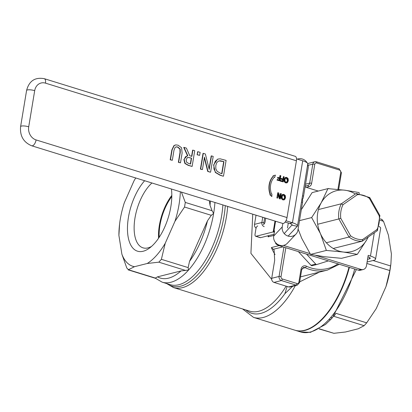 <?xml version="1.0" encoding="UTF-8"?>
<svg xmlns="http://www.w3.org/2000/svg" width="412" height="412" viewBox="0 0 412 412"><rect width="100%" height="100%" fill="white"/><g stroke="black" fill="none" stroke-linecap="round" stroke-linejoin="round"><path stroke-width="0.62" d="M271.683 279.351L250.918 253.38L252.747 214.173M159.187 237.317A34.979 16.583 107.2 0 1 171.809 196.524M158.558 238.254A36.184 17.155 107.2 0 1 171.819 195.396M151.534 246.417A36.184 17.155 107.2 0 1 147.965 247.89A36.184 17.155 107.2 0 1 143 247.839A36.184 17.155 107.2 0 1 134.709 219.807A36.184 17.155 107.2 0 1 151.946 182.99M350.597 235.839L348.99 237.034A24.123 20.409 75.9 0 0 362.308 241.154L362.596 239.552A22.675 19.184 -104.1 0 1 350.597 235.839L340.77 218.324L338.834 218.937L348.99 237.034L326.34 242.74M340.77 218.324A22.675 19.184 -104.1 0 1 343.026 204.676L357.415 194.655L356.205 193.429L369.755 197.564L379.895 215.61L377.392 230.632L362.308 241.154L333.246 248.472M343.026 204.676L341.342 203.786A24.123 20.409 75.9 0 0 338.834 218.937L317.678 224.267M357.415 194.655A22.675 19.184 -104.1 0 1 369.415 198.368L369.523 197.549M369.415 198.368L379.241 215.883L379.679 215.646M379.241 215.883A22.675 19.184 -104.1 0 1 376.98 229.525L377.294 230.741M298.345 251.593L310.983 265.292A1.447 1.226 75.9 0 0 312.198 265.668L316.828 264.504M312.142 265.683L316.885 264.489A1.447 1.226 -104.1 0 0 316.941 264.473L328.385 260.889M316.885 264.489A1.447 1.226 -104.1 0 1 315.721 264.097L310.983 265.292M328.07 188.629L328.22 188.593A1.447 1.226 -104.1 0 1 329.111 188.701M299.689 281.854L319.403 272.111M292.649 286.299L284.903 293.658L287.097 286.458M242.56 308.943L253.55 317.394L294.941 330.203A69.958 33.166 -72.8 0 0 348.995 267.264M284.903 293.658A66.579 31.564 107.2 0 1 245.882 309.973M283.919 247.133L279.068 276.447L271.709 278.301L274.68 260.338L274.098 250.032L271.39 247.555A43.42 36.735 75.9 0 0 275.046 254.565M281.03 276.632A1.447 0.355 9.4 0 0 279.068 276.447A3.378 2.858 75.9 0 0 281.37 280.557L295.981 285.073L288.621 286.927A3.378 2.858 75.9 0 0 289.981 286.973L297.34 285.119A3.378 2.858 75.9 0 1 295.981 285.073A1.447 0.685 -72.8 0 0 296.959 283.502L282.349 278.981A1.931 1.633 -104.1 0 1 281.03 276.632L285.82 247.72M288.621 286.927L274.011 282.411L281.37 280.557A1.447 0.685 -72.8 0 0 282.349 278.981M271.709 278.301A3.378 2.858 75.9 0 0 274.011 282.411M267.991 235.793A43.42 36.735 75.9 0 0 268.176 236.859L268.809 235.587M262.732 217.263L261.867 222.506L254.508 224.36A3.378 2.858 75.9 0 0 256.094 228.13M254.508 224.36L256.027 215.188M331.155 319.022A3.378 2.106 -137.3 0 1 331.088 319.104A3.378 2.106 -137.3 0 1 331.078 319.115A3.378 2.106 -137.3 0 1 328.972 319.434A69.958 33.166 107.2 0 1 300.626 331.959L295.347 330.326A69.958 33.166 -72.8 0 0 349.402 267.393M356.375 269.546L332.716 317.276A3.378 2.014 -139.2 0 1 332.711 317.281A3.378 2.014 -139.2 0 1 330.609 317.601L328.972 319.434M155.829 278.27L155.36 278.074L157.528 276.843L180.992 270.931L188.572 270.02L188.15 267.604L189.52 261.363L207.478 220.806L211.299 215.327L213.632 213.431L212.062 210.707L210.043 205.325L209.311 200.737M390.921 263.551L390.731 265.143A56.83 26.945 107.2 0 1 385.987 286.598L389.834 270.566L390.921 263.551L391.4 253.89L388.413 235.118L383.495 221.29L381.718 219.529M144.643 180.729A41.009 19.441 -72.8 0 0 127.473 227.347A41.009 19.441 -72.8 0 0 143.144 251.248A41.009 19.441 -72.8 0 0 149.427 248.122A41.009 19.441 -72.8 0 0 171.428 189.015M135.744 177.974A56.83 26.945 -72.8 0 0 134.049 180.744L124.321 202.725A56.83 26.945 -72.8 0 0 119.573 224.18A56.83 26.945 -72.8 0 0 118.903 235.427L121.89 254.204A56.83 26.945 -72.8 0 0 134.492 266.698L147.208 263.495A56.83 26.945 -72.8 0 0 165.227 243.286L174.956 221.306A56.83 26.945 -72.8 0 0 180.327 191.771M385.987 286.598L376.254 308.578L366.685 322.838L335.914 313.321M333.591 316.241L364.141 325.691L358.239 328.786L345.519 331.99L333.895 333.313L319.382 328.822M318.45 209.553L341.342 203.786L356.205 193.429M306.523 254.127L315.721 264.097M181.44 192.116L185.292 202.426L184.525 207.04L174.956 221.306M134.049 180.744L135.718 177.969M364.141 325.691L366.685 322.838M319.156 328.951L333.895 333.313M165.227 243.286L161.38 259.318L158.836 262.171L147.208 263.495M134.492 266.698L128.153 269.855L155.489 278.316M155.36 278.074L128.585 269.793L126.808 268.032L121.89 254.204M118.903 235.427L119.573 224.18M275.7 242.75A10.794 2.637 -170.6 0 0 275.623 242.962A10.794 2.637 -170.6 0 0 280.69 246.134L358.301 270.143A5.397 4.563 75.9 0 0 360.474 270.215L363.266 269.51A5.397 4.563 -104.1 0 1 361.092 269.443L315.762 255.419M367.097 262.006L373.962 260.276A10.794 2.637 -170.6 0 0 375.533 259.23A10.794 2.637 -170.6 0 0 370.465 256.063L368.194 255.358L366.484 265.683A5.397 4.563 -104.1 0 1 363.266 269.51M310.051 253.648L283.482 245.428A5.397 1.318 9.4 0 1 283.425 245.413M305.065 186.986L318.239 191.06M367.535 259.349L369.425 258.87A5.397 1.318 -170.6 0 0 370.208 258.35A5.397 1.318 -170.6 0 0 367.947 256.851M287.015 217.562L36.081 139.925A10.794 9.131 -104.1 0 1 28.716 126.793A5.397 1.318 -170.6 0 0 20.6 126.613C19.791 135.924 23.489 142.31 31.698 145.781L282.627 223.422A5.397 2.56 -72.8 0 0 287.015 217.562L296.413 160.778A5.397 2.56 -72.8 0 0 295.219 156.323L44.29 78.687C34.994 77.003 29.092 80.932 26.584 90.475A5.397 1.318 9.4 0 1 34.696 90.655A10.794 9.131 -104.1 0 1 45.485 83.136A5.397 2.56 -72.8 0 0 44.29 78.687M180.487 162.828L182.114 153.007L181.584 147.805L178.149 145.215L175.934 144.906L174.219 145.524L172.103 149.911L170.475 159.727L172.314 160.299L173.946 150.426L175.059 147.486L176.264 146.847L177.85 146.996L180.204 149.077L180.276 152.44L178.648 162.256L180.487 162.828L178.37 162.328L179.993 152.507L179.926 149.149L177.572 147.069L175.924 146.93M172.314 160.299L170.197 159.799L171.819 149.978L173.936 145.596L175.239 145.034M286.737 182.892L285.609 182.887L284.259 181.733L284.048 179.575L284.919 177.757L285.65 177.428M273.027 175.842L275.401 175.115L273.027 175.842L273.532 176.063A17.005 14.389 75.9 0 0 270.463 194.593L270.184 194.66A17.005 14.389 -104.1 0 1 273.254 176.13M270.463 194.593L270.169 194.722L271.853 196.55L271.884 193.97L271.554 194.114A15.605 13.199 -104.1 0 1 274.366 177.134L274.619 177.464L274.181 177.33M271.539 194.067L271.884 193.97M271.853 196.55L269.891 194.788L270.184 194.66M282.823 178.937L283.487 176.532L283.075 179.014L281.051 178.391L280.953 178.999L282.977 179.627L282.735 181.084L280.623 180.43L280.521 181.038L283.235 181.877L284.089 176.717L283.487 176.532M283.235 181.877L280.242 181.11L280.623 180.43M282.478 181.002L282.694 179.699L280.675 179.071L281.051 178.391M283.919 199.892L282.797 199.887L281.447 198.733L281.231 196.576L282.107 194.752L282.838 194.423M223.495 176.13L226.095 160.397L220.106 158.811L217.804 159.156L215.301 161.226L213.89 164.877L213.967 169.064L215.594 172.376L220.343 175.157L223.211 176.202L220.065 175.229L215.316 172.443L213.612 164.944L217.526 159.228L218.283 159.006M279.815 197.353L280.433 193.614L280.716 193.542L279.975 197.992L278.708 192.924L278.028 192.713L277.75 192.78L276.895 197.945L277.739 198.048L278.414 193.959L279.563 198.615L279.284 198.687L278.296 194.68M279.563 198.615L280.145 198.95L279.284 198.687M210.589 172.139L213.195 156.405L211.48 155.875L209.234 169.44L205.356 153.98L203.296 153.341L200.69 169.075L202.405 169.605L204.465 157.147L207.978 171.33L210.311 172.211L207.7 171.402L204.347 157.868M202.405 169.605L200.412 169.147L203.013 153.413L203.296 153.341M209.069 168.796L211.196 155.942L211.48 155.875M279.223 179.998L279.439 178.69L277.42 178.066L277.796 177.381L277.698 177.994L279.722 178.617L279.48 180.075L277.369 179.421L276.988 180.101L279.98 180.873L280.835 175.713L279.954 175.594L279.568 177.933M192.126 166.427L194.727 150.689L192.888 150.123L191.853 156.385L189.747 155.731L186.409 148.119L184.025 147.378L187.81 155.746L185.426 156.828L184.174 159.475L185.173 163.404L188.557 165.325L192.126 166.427L188.279 165.392L184.895 163.476L183.896 159.547L187.043 155.896M187.517 155.787L183.742 147.45L184.025 147.378M191.601 156.303L192.61 150.195L192.888 150.123M197.415 154.685L199.635 155.37L197.137 154.757L197.631 151.745L197.915 151.678L197.137 154.757M379.055 226.487A10.794 2.637 9.4 0 1 380.657 228.253L375.533 259.23M170.475 159.727L170.197 159.799M174.219 145.524L173.936 145.596M178.648 162.256L178.37 162.328M284.543 181.661L285.887 182.815L286.876 182.866L287.463 182.567L288.338 180.744L288.127 178.592L286.778 177.433L285.789 177.381L285.197 177.685L284.326 179.503L284.543 181.661L284.259 181.733M285.985 182.217L285.068 181.373L284.955 179.699L285.588 178.257L286.675 178.025L287.591 178.88L287.71 180.549L287.082 181.996L285.985 182.217M286.479 182.284L287.432 180.621L286.397 178.097L285.918 178.041M274.619 177.464L275.401 175.115M273.305 175.77L273.532 176.063M270.169 194.722L269.891 194.788M280.521 181.038L280.242 181.11M280.953 178.999L280.675 179.071M282.977 179.627L282.694 179.699M281.726 198.661L283.075 199.815L284.064 199.866L284.651 199.568L285.526 197.745L285.315 195.592L283.966 194.433L282.977 194.382L282.385 194.685L281.509 196.503L281.726 198.661L281.447 198.733M283.667 199.279L284.615 197.621L283.585 195.097L283.101 195.041M283.863 195.025L284.78 195.88L284.893 197.549L284.265 198.996L283.168 199.217L282.256 198.373L282.143 196.699L282.771 195.257L283.863 195.025M220.554 173.318L217.052 171.243L215.816 168.75L215.8 165.495L216.789 162.585L218.561 161.066L220.374 160.762L223.958 161.638L221.955 173.751L220.554 173.318M223.958 161.638L219.004 160.907M221.697 173.673L223.68 161.71M217.804 159.156L217.526 159.228M280.423 198.878L281.278 193.717L280.716 193.542M278.028 192.713L276.895 197.945M277.173 197.873L277.739 198.048M207.978 171.33L207.7 171.402M200.69 169.075L200.412 169.147M279.722 178.617L279.439 178.69M277.698 177.994L277.42 178.066M280.232 175.522L279.82 178.01L277.796 177.381M277.369 179.421L276.988 180.101M277.266 180.034L279.98 180.873M188.758 163.482L186.651 162.266L186.121 159.902L187.316 157.672L187.908 157.399L191.565 158.131L190.586 164.048L188.758 163.482M191.565 158.131L187.769 157.441M190.329 163.966L191.286 158.203M199.635 155.37L200.134 152.363L197.915 151.678M288.127 236.097L297.309 226.306A10.794 2.637 -170.6 0 0 297.521 225.91A10.794 2.637 -170.6 0 0 292.453 222.743L285.974 220.739M296.532 158.883L302.707 160.793A10.794 2.637 9.4 0 1 307.774 163.961L297.521 225.91M297.309 226.306L292.093 225.225A5.397 1.318 -170.6 0 0 292.196 225.029A5.397 1.318 -170.6 0 0 289.662 223.443L285.156 222.053M292.159 224.808L284.239 233.604M265.709 218.185L265.148 221.594A2.699 1.277 -72.8 0 1 263.325 224.53M282.833 223.464L282.261 226.909L273.707 236.035L274.562 230.875L273.867 231.611A5.397 1.318 9.4 0 1 273.187 231.935L256.032 236.256A2.699 1.277 107.2 0 1 255.661 236.256L260.204 237.657A2.699 1.277 -72.8 0 0 260.575 237.662L273.995 234.279M255.661 236.256A2.699 1.277 107.2 0 1 255.064 234.026L255.919 228.866A2.699 1.277 107.2 0 1 257.742 225.936M287.483 227.985L288.302 223.026M273.707 236.035A8.096 7.746 43.2 0 0 278.105 244.63A8.096 7.746 43.2 0 0 287.437 243.188L295.996 234.062A8.096 7.746 43.2 0 0 297.922 230.143L302.537 202.266A2.699 0.422 -78.3 0 0 302.547 200.196L301.8 200.041M301.96 199.094L302.599 199.223L301.826 200.047M307.754 164.074A8.096 7.746 -136.8 0 1 308.176 168.194L303.562 196.071L302.496 195.855M297.34 159.13A8.096 7.746 -136.8 0 1 307.197 162.895M282.261 226.909A8.096 7.746 43.2 0 0 286.664 235.504A8.096 7.746 43.2 0 0 295.996 234.062M302.599 199.223A2.699 0.422 -78.3 0 0 303.562 196.071M327.937 188.619L344.875 190.205A31.358 26.528 75.9 0 0 321.242 202.735A31.358 26.528 75.9 0 0 320.454 233.64L311.652 217.577L321.242 202.735L327.937 188.619L312.121 192.605L301.311 209.677M298.103 229.041L301.738 238.357L310.54 254.42L324.579 256.738L341.522 258.324L357.333 254.338L343.294 252.026L326.356 250.434L320.454 233.64A31.358 26.528 75.9 0 0 343.294 252.026A31.358 26.528 75.9 0 0 366.922 239.496L357.333 254.338M354.917 193.753A31.358 26.528 75.9 0 0 344.875 190.205L358.914 192.522L359.501 193.449M368.271 237.029L366.922 239.496A31.358 26.528 75.9 0 0 368.112 237.137M326.356 250.434L310.54 254.42M311.652 217.577L299.493 220.641M286.108 286.155A65.132 30.879 107.2 0 1 249.801 311.184L173.488 287.571A65.132 30.879 -72.8 0 0 227.682 206.417M376.98 229.525L362.596 239.552M337.943 263.845A41.973 35.509 -104.1 0 1 306.363 266.162A1.447 0.633 115.3 0 1 305.225 267.676A43.42 36.735 75.9 0 0 327.452 270.081L339.313 264.272M338.659 189.51L341.43 172.788A1.447 0.355 -170.6 0 0 340.75 172.365L337.922 189.438M338.911 168.817A1.447 0.685 107.2 0 1 339.112 168.822A1.447 0.685 107.2 0 1 339.431 170.017A1.931 1.633 -104.1 0 1 340.75 172.365M341.43 172.788L339.112 168.822L316.385 161.792L314.825 161.746A3.378 2.858 75.9 0 1 316.184 161.787A1.447 0.685 107.2 0 1 316.385 161.792A1.447 0.685 107.2 0 1 316.704 162.982L339.431 170.017M307.713 163.538L314.825 161.746A3.378 2.858 75.9 0 0 312.811 164.141A1.447 0.355 9.4 0 1 314.778 164.326A1.931 1.633 -104.1 0 1 316.704 162.982M308.119 165.32L312.811 164.141L309.664 183.149A1.447 0.355 9.4 0 1 311.627 183.34L314.778 164.326M305.529 184.195L309.664 183.149A3.378 2.858 -104.1 0 1 307.646 185.549L306.234 185.874A43.42 36.735 75.9 0 1 307.548 185.57A1.447 0.772 78.3 0 1 307.563 185.565A1.447 0.772 78.3 0 1 308.603 186.796A4.826 4.084 75.9 0 0 311.627 183.34M306.301 187.367A41.973 35.509 -104.1 0 1 308.603 186.796M305.21 186.131L306.234 185.874A43.42 36.735 75.9 0 0 305.204 186.152M264.174 226.615A3.378 2.858 75.9 0 1 261.867 222.506A1.447 0.355 9.4 0 1 263.834 222.691L264.633 217.85M264.041 224.046A1.931 1.633 -104.1 0 1 263.834 222.691M297.34 285.119L299.57 282.581A1.447 0.355 -170.6 0 0 298.891 282.158A1.931 1.633 -104.1 0 1 296.959 283.502M299.57 282.581L301.692 269.747A1.447 0.355 -170.6 0 0 301.012 269.319L298.891 282.158M301.692 269.747L303.5 267.491A3.378 2.858 -104.1 0 1 305.225 267.676L302.197 268.439M306.363 266.162A4.826 4.084 75.9 0 0 301.012 269.319M253.55 317.394A69.958 33.166 -72.8 0 0 295.358 285.619M271.39 247.555L279.145 245.603M273.805 235.443L268.176 236.859M354.681 269.026A69.958 33.166 107.2 0 1 330.609 317.601M333.854 315.927A4.826 2.287 -72.8 0 0 335.77 313.511M273.589 249.229L283.018 246.855M207.478 220.806A59.946 28.418 107.2 0 1 189.52 261.363M222.892 204.939A63.319 30.019 107.2 0 1 178.834 284.733A63.319 30.019 107.2 0 1 170.151 284.646L162.168 282.174A63.319 30.019 -72.8 0 0 188.572 270.02A63.319 30.019 -72.8 0 0 213.632 213.431A63.319 30.019 -72.8 0 0 214.915 202.467M180.992 270.931A59.946 28.418 107.2 0 1 157.528 276.843M210.352 201.056A59.946 28.418 107.2 0 1 210.043 205.325M167.215 283.734A64.226 30.447 -72.8 0 0 180.631 286.196A64.226 30.447 -72.8 0 0 225.287 205.681M380.085 220.235L383.495 221.29M390.597 265.946L373.03 260.513M211.299 215.327L184.525 207.04M212.062 210.707L185.292 202.426M366.855 263.453L389.834 270.566M188.15 267.604L161.38 259.318M158.836 262.171L185.606 270.452M361.092 269.443L358.301 270.143M370.465 256.063L374.312 232.816M369.425 258.87L369.631 257.603M31.698 145.781A5.397 2.56 -72.8 0 0 36.081 139.925M28.716 126.793L34.696 90.655M45.485 83.136L296.413 160.778M177.85 146.996L177.572 147.069M172.103 149.911L171.819 149.978M180.204 149.077L179.926 149.149M180.276 152.44L179.993 152.507M285.887 182.815L285.609 182.887M287.082 181.996L286.798 182.068M287.71 180.549L287.432 180.621M285.197 177.685L284.919 177.757M284.326 179.503L284.048 179.575M281.509 196.503L281.231 196.576M282.385 194.685L282.107 194.752M284.893 197.549L284.615 197.621M284.265 198.996L283.986 199.068M283.075 199.815L282.797 199.887M222.557 161.205L222.279 161.272M220.343 175.157L220.065 175.229M215.594 172.376L215.316 172.443M213.89 164.877L213.612 164.944M189.953 157.631L189.669 157.703M188.557 165.325L188.279 165.392M185.173 163.404L184.895 163.476M184.174 159.475L183.896 159.547M289.662 223.443L292.453 222.743L302.707 160.793M260.575 237.662L256.032 236.256M274.325 232.291L273.187 231.935L274.989 221.053M275.582 221.239L273.867 231.611M301.471 202.045L302.537 202.266M300.513 276.869L327.452 270.081M331.088 319.104L325.413 324.543L310.427 332.36L300.626 331.959M331.073 319.109L332.705 317.281M155.437 278.27L162.168 282.174M173.488 287.571L166.541 283.528M382.151 219.462L380.111 218.834M20.6 126.613L26.584 90.475M175.378 144.998L175.1 145.07M286.876 182.866L286.598 182.933M285.789 177.381L285.511 177.454M282.977 194.382L282.694 194.454M284.064 199.866L283.786 199.933M218.422 158.97L218.144 159.037M187.182 155.86L186.904 155.932"/></g></svg>
